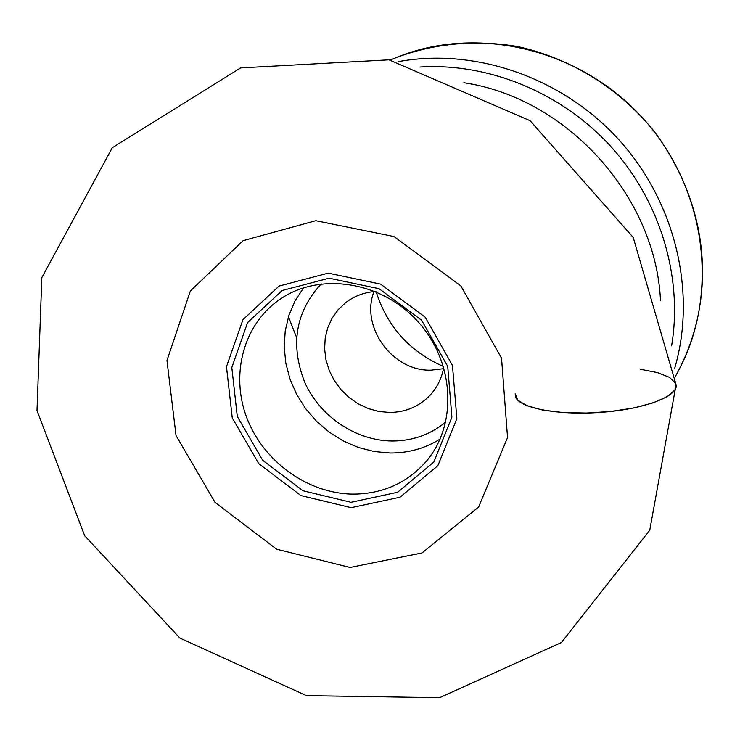 <?xml version="1.0" encoding="UTF-8"?>
<svg xmlns="http://www.w3.org/2000/svg" width="740" height="740" viewBox="0 0 740 740"><rect width="100%" height="100%" fill="white"/><g stroke="black" fill="none" stroke-linecap="round" stroke-linejoin="round"><path stroke-width="1.11" d="M376.151 291.819C387.381 326.83 409.84 351.731 443.528 366.494M373.959 291.579C360.149 327.108 392.718 371.647 431.263 370.157L443.538 368.696M375.31 291.468C364.219 292.356 354.386 296.037 345.821 302.531L338.171 309.681L332.075 318.209L327.7 327.82L325.193 338.189L324.61 348.984L325.97 359.853L329.217 370.453L334.249 380.453L340.881 389.527L348.929 397.399L358.123 403.8L368.178 408.545L378.769 411.468L389.573 412.476C405.511 412.291 418.905 406.658 429.755 395.567C437.09 387.704 441.762 378.307 443.787 367.355M352.416 494.126C382.127 494.144 406.63 483.349 425.925 461.742C457.681 425.084 454.804 362.165 418.035 321.761C381.609 281.043 319.319 271.719 279.6 299.552C243.395 324.471 230.223 374.579 246.864 417.952C263.385 461.39 307.479 493.404 352.416 494.126M351.028 502.293L397.667 492.257L433.825 462.047L451.909 417.12L447.7 366.337L421.634 320.272L379.084 288.711L329.106 278.203L282.153 290.515L247.586 322.575L231.805 367.521L237.3 416.481L262.654 460.262L303.03 490.787L351.028 502.293M350.085 567.469L422.059 552.937L478.604 507.039L507.538 437.59L501.544 358.234L460.854 285.908L394.013 236.56L315.804 220.687L243.081 240.676L190.365 290.986L166.963 360.5L176.028 435.509L215.007 502.358L276.649 549.21L350.085 567.469M640.202 369.242L657.24 372.535L669.432 377.317L675.592 383.246L675 389.841L667.443 396.557L653.383 402.782L633.976 407.925L610.953 411.468L586.505 413.059L562.964 412.55L542.54 410.025L527.056 405.761L517.741 400.183L515.207 393.837M288.433 316.776L296.555 337.468M321.188 283.855C295.353 312.151 289.96 345.192 305.01 382.978C320.485 416.888 356.116 440.744 392.182 441.022C412.578 440.985 430.458 434.639 445.804 421.976M303.622 287.758L295.038 300.893L288.859 315.425L285.224 330.928L284.206 347.005L285.825 363.211L289.997 379.13L296.62 394.355L305.5 408.489L316.415 421.171L329.087 432.077L343.175 440.929L358.327 447.469L374.163 451.539L390.248 453.01C408.443 453.084 425.065 448.431 440.124 439.051M351.176 507.677L399.979 497.234L437.867 465.654L456.858 418.637L452.473 365.44L425.176 317.164L380.582 284.104L328.218 273.125L279.063 286.065L242.933 319.661L226.477 366.707L232.258 417.915L258.778 463.684L300.995 495.606L351.176 507.677M660.505 300.68C655.899 196.479 567.043 97.985 463.86 82.723M671.615 345.848C682.992 277.704 660.626 201.9 611.481 147.223C562.132 92.731 489.02 62.706 420.061 67.035M674.741 368.113C696.756 292.827 675.824 202.945 619.288 140.174C562.65 77.506 475.385 47.471 398.24 61.651M675.509 376.262L678.839 369.963C719.724 293.651 706.358 188.367 643.226 118.585C580.29 48.636 476.93 24.54 396.825 57.378L390.211 60.051M515.391 396.418C518.046 407.768 557.22 415.575 600.704 412.384C644.216 409.34 678.802 396.187 676.082 384.782L649.757 530.229L561.401 642.524L439.606 697.7L306.406 695.646L179.866 638.047L84.675 535.741L37 410.515L41.828 277.602L112.314 147.685L240.593 67.923L389.009 59.838L530.09 120.703L633.218 237.438L676.082 384.782M678.839 369.963C714.646 300.542 712.49 209.947 654.077 131.304C620.786 90.076 573.851 59.274 517.686 46.537C475.543 39.562 435.259 43.17 396.825 57.378"/></g></svg>
